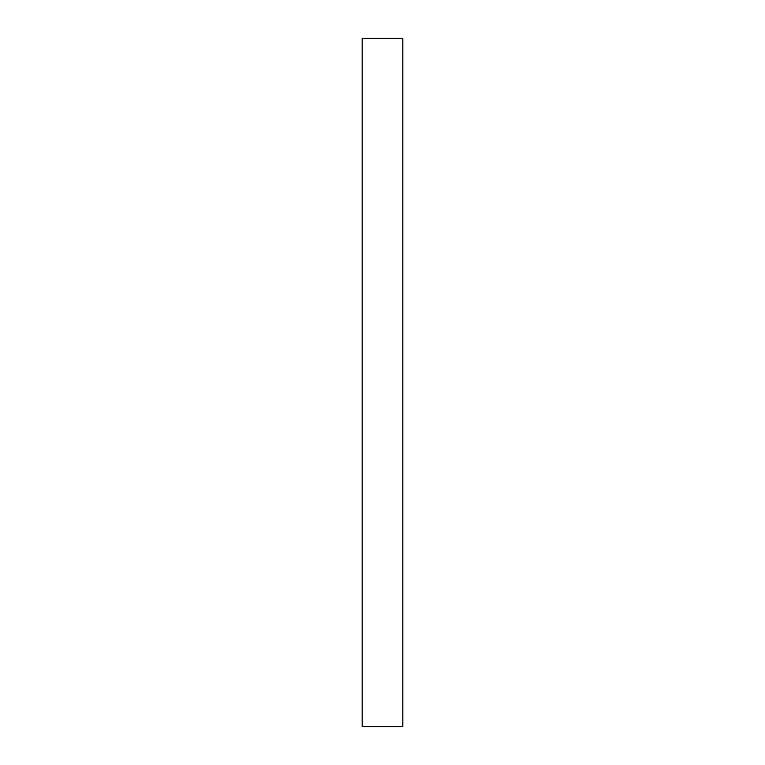 <?xml version="1.0" encoding="UTF-8"?>
<svg xmlns="http://www.w3.org/2000/svg" width="765" height="765" viewBox="0 0 765 765"><rect width="100%" height="100%" fill="white"/><g stroke="black" fill="none" stroke-linecap="round" stroke-linejoin="round"><path stroke-width="1.15" d="M402.83 382.5L402.83 38.25L362.17 38.25L362.17 726.75L402.83 726.75L402.83 382.5"/></g></svg>
